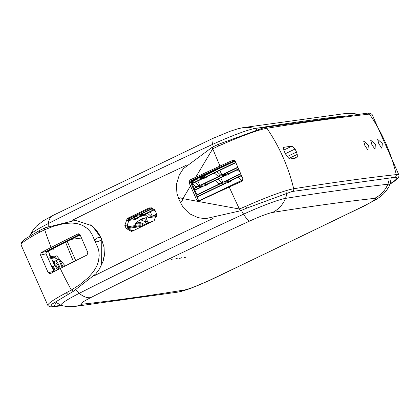 <?xml version="1.0" encoding="UTF-8"?>
<svg xmlns="http://www.w3.org/2000/svg" width="420" height="420" viewBox="0 0 420 420"><rect width="100%" height="100%" fill="white"/><g stroke="black" fill="none" stroke-linecap="round" stroke-linejoin="round"><path stroke-width="0.63" d="M58.207 259.733L55.046 257.911A5687.509 543.737 -23.9 0 1 51.44 258.337M63.1 267.015L62.549 265.949M52.495 266.863L54.521 271.43M55.367 270.984L53.382 266.511M57.645 269.792A5.67 1.785 -115.7 0 1 54.815 264.464A5.67 1.785 -115.7 0 1 54.857 260.831A5.67 1.785 -115.7 0 1 57.698 263.03A5.67 1.785 -115.7 0 1 60.113 268.527M58.459 268.522A2.835 0.892 64.3 0 0 58.548 268.495A2.835 0.892 64.3 0 0 58.123 265.555A2.835 0.892 64.3 0 0 56.086 263.387A2.835 0.892 64.3 0 0 56.453 266.201A2.835 0.892 64.3 0 0 58.459 268.522M63.037 267.047L59.64 259.382L58.653 259.518L62.181 267.477M58.653 259.518L55.697 260.946M131.733 231.121L132.641 230.995M48.195 272.727L40.556 255.145L41.102 252.714A56.149 5.366 -23.9 0 1 51.119 247.422A551.229 52.7 -23.9 0 1 77.92 233.945L80.152 234.922L87.796 252.504L87.061 254.982A551.56 52.731 156.1 0 0 60.26 268.454A56.485 5.402 156.1 0 0 50.237 273.751L48.195 272.727L53.807 271.32L54.012 271.698M53.807 271.32L46.027 253.769L40.556 255.145M79.758 234.302A540.456 51.671 156.1 0 0 56.217 246.146A45.376 4.337 156.1 0 0 46.436 251.375L46.027 253.769M60.26 268.454A172.526 82.593 63.1 0 0 71.363 289.989L66.292 292.782A53.492 5.114 156.1 0 0 47.917 305.55L49.87 306.784L52.579 306.831A2.268 2.163 -96.4 0 0 53.818 306.227A50.537 4.83 -23.9 0 1 52.563 303.77A50.537 4.83 -23.9 0 1 52.605 303.733L73.432 291.265L95.792 273.893L99.419 268.994L103.189 261.062L104.339 255.848L104.06 247.054L101.005 238.019L99.146 237.358L96.558 238.145L95.314 239.327L94.91 241.022L98.039 247.968L98.779 250.929L99.209 255.302L98.485 261.293L96.736 266.165L93.523 271.598L88.127 277.798L79.454 284.907L71.374 289.984L73.595 291.123M47.917 305.55L21.032 244.881A53.492 5.114 156.1 0 1 39.485 232.291L44.688 229.761A172.526 82.593 63.1 0 0 51.119 247.422M91.34 225.53L75.532 220.322L45.045 227.797L44.636 228.433L44.693 229.756L53.466 226.27L64.092 223.566L71.988 223.004L77.942 223.755L82.561 225.362L87.339 228.506L90.216 231.599L91.88 234.071L94.91 241.022L96.254 241.768L97.377 241.81L100.727 240.35L101.456 239.453L101.383 238.607L98.889 233.882L96.784 230.858L93.387 227.199L90.106 224.679M101.383 238.607L103.966 246.992L104.391 254.41L102.984 261.56L99.54 268.81M61.063 305.398A5696.449 544.593 -23.9 0 1 53.818 306.227L56.238 302.799M390.364 183.918L393.787 181.708L397.94 178.274L399 176.19L398.969 175.119A53.492 5.114 156.1 0 0 396.249 174.599A5699.4 544.876 156.1 0 0 293.69 188.764A172.526 161.401 80.8 0 0 266.884 128.268A5699.4 544.876 -23.9 0 1 369.443 114.109A2.268 2.163 -96.3 0 0 367.442 113.169L264.815 127.344L218.269 144.359L212.226 147.252L183.356 168.661L179.314 174.919L176.405 184.333L176.909 193.253L178.93 199.232L179.151 198.445L180.484 197.836L182.889 198.634L212.735 148.796L218.904 145.85L218.358 144.538M368.361 145.026L363.668 141.078L364.833 145.457L367.967 150.124L368.361 145.026M375.359 144.191L370.692 140.207L371.868 144.606L375.013 149.289L375.359 144.191M382.279 143.393L377.643 139.372L378.83 143.787L381.974 148.491L382.279 143.393M283.51 147.404L283.631 147.368A5702.34 545.155 -23.9 0 1 292.241 146.008L295.066 149.016L296.52 152.077L297.208 154.429L297.344 156.776L296.872 157.904A5702.608 545.181 156.1 0 0 289.984 158.991L288.661 158.146L285.432 153.825L283.978 150.764L283.416 147.472M295.066 149.016L285.469 153.641L284.618 152.087M285.469 153.641L286.083 155.022M234.743 160.671L234.554 160.739A45.376 4.337 156.1 0 0 221.786 166.378A540.456 51.671 156.1 0 0 191.678 180.327L190.759 182.831L188.969 182.49L189.913 179.991A551.229 52.7 -23.9 0 1 219.98 166.063A56.149 5.366 -23.9 0 1 232.722 160.393L233.882 160.262L235.247 161.343L242.975 178.883L241.972 181.372A56.485 5.402 156.1 0 0 229.226 187.047A551.56 52.731 156.1 0 0 199.159 200.97L198.051 201.107L196.702 200.03L188.969 182.49M246.566 208.199L291.989 191.52A2.268 2.121 80.8 0 0 293.69 188.764A53.492 5.114 156.1 0 0 245.71 206.341L239.421 209.018L182.889 198.634L182.133 200.855L181.141 201.747L180.149 201.978L183.204 207.454L189.452 213.728L197.988 217.634L205.275 218.731L240.45 210.803L246.561 208.204M196.702 200.03L198.534 200.382L199.012 201.033M198.534 200.382L190.759 182.831M229.226 187.047A172.526 24.224 -114.7 0 0 239.421 209.018L240.476 210.725M219.98 166.063A172.526 24.224 -114.7 0 1 212.735 148.796L212.42 147.378M195.694 193.966A539.49 51.576 -23.9 0 1 195.815 193.909L196.613 194.061A534.592 51.109 156.1 0 0 195.888 194.402M101.498 238.854L101.593 238.602A544.236 52.033 -23.9 0 1 101.761 238.518L101.53 238.928M126.136 228.386L124.824 225.424L127.181 218.526A544.084 52.017 -23.9 0 1 148.654 208.184L150.05 207.758L155.222 210.782L156.534 213.738L154.172 220.642A544.084 52.017 156.1 0 0 132.699 230.984L131.318 231.404L126.136 228.386L127.985 228.128L127.323 226.648L127.942 226.564A536.671 51.308 156.1 0 0 127.402 226.826M235.148 161.144A39.149 3.743 156.1 0 0 227.934 164.257A39.081 3.738 156.1 0 0 222.826 166.561A534.224 51.072 156.1 0 0 191.016 181.303L196.613 194.061M195.815 193.909L190.607 182.27M190.575 181.22L227.834 164.021A41.774 3.995 -23.9 0 1 234.995 160.923M145.162 224.963L142.606 223.424A38.335 11.424 61.1 0 0 141.928 223.146L139.781 223.115A2283.225 685.088 58.1 0 0 136.972 223.262L135.35 224.117L137.209 221.849L142.459 218.405L144.979 218.227L145.404 222.122L146.995 224.081M148.512 223.561L148.008 222.836A3.78 2.94 164.8 0 1 146.722 223.718M127.785 227.687A5683.041 543.312 156.1 0 0 139.965 225.745L137.125 225.997L134.957 225.619L134.957 224.584L135.66 223.246L137.645 221.261L146.024 217.628L148.008 222.836A36.393 3.481 -23.9 0 0 153.552 220.936M147.257 220.988A3.78 3.334 159.6 0 1 145.404 222.122A35.17 11.067 -115.7 0 0 139.729 219.991M137.645 221.261A3.78 2.321 50.9 0 1 137.209 221.849M145.016 214.699A35.17 11.067 -115.7 0 1 148.454 217.691L156.986 216.51M127.307 220.626L134.909 219.571L137.492 218.327L136.264 218.495L146.548 213.964L145.315 214.132L154.565 209.674M230.921 180.752A35.17 11.067 64.3 0 0 230.9 181.188L229.666 181.356L241.526 175.644M242.267 177.303A35.17 11.067 64.3 0 0 240.655 176.064M240.655 173.696L222.768 182.311L221.534 182.485L218.946 183.729L220.18 183.561L196.203 195.111M156.691 214.148L148.454 217.691M197.064 197.064L227.078 182.606L228.312 182.432L230.9 181.188M156.996 215.623L153.258 216.137L156.786 214.441M241.4 175.366L228.679 181.493L223.755 182.175L240.781 173.975M196.324 195.389L221.167 183.424L226.091 182.742L196.943 196.786M237.794 167.207L221.844 174.893L220.61 175.066L218.022 176.311L219.256 176.143L199.857 185.488L198.623 185.661L196.035 186.905L197.269 186.737L194.077 188.276M152.744 208.184L138.416 215.087L137.183 215.261L134.6 216.505L135.828 216.337L129.365 219.45L127.78 219.791M194.933 190.228L204.167 185.777L205.401 185.609L207.989 184.364L206.756 184.532L226.154 175.187L227.388 175.014L229.976 173.77L228.743 173.938L238.655 169.166M238.529 168.887L227.756 174.074L222.831 174.757L237.92 167.491M136.815 216.2L141.745 215.518L135.277 218.631L130.347 219.314L136.815 216.2M220.243 176.006L225.172 175.324L205.769 184.669L200.839 185.351L220.243 176.006M194.197 188.554L198.256 186.601L203.18 185.913L194.812 189.95M154.371 209.433L144.328 214.268L139.403 214.951L153.079 208.362M222.647 166.646L198.933 178.07L197.699 178.243L195.111 179.487L196.345 179.319L191.226 181.781M192.082 183.74L203.243 178.358L204.477 178.19L207.065 176.941L205.832 177.114L235.82 162.666M235.699 162.388L204.845 177.251L199.92 177.933L231.866 162.54M191.347 182.059L197.332 179.177L202.256 178.495L191.961 183.456M219.839 170.368L221.844 174.893M220.61 175.066A35.17 11.067 64.3 0 0 216.82 171.822M207.086 176.51A35.17 11.067 64.3 0 0 207.065 176.941M214.232 173.066A35.17 11.067 -115.7 0 1 218.022 176.311M197.846 180.962L199.857 185.488M198.623 185.661A35.17 11.067 64.3 0 0 194.833 182.411M192.245 183.661A35.17 11.067 -115.7 0 1 196.035 186.905M137.996 214.148L138.416 215.087M137.183 215.261A35.17 11.067 64.3 0 0 136.694 214.778M134.106 216.027A35.17 11.067 -115.7 0 1 134.6 216.505M128.977 218.578L129.365 219.45M198.765 177.691L198.933 178.07M204.23 175.859L204.845 177.251M229.997 173.334A35.17 11.067 64.3 0 0 229.976 173.77M237.143 169.89A35.17 11.067 -115.7 0 1 240.009 172.242M220.763 177.786L222.768 182.311M221.534 182.485A35.17 11.067 64.3 0 0 217.744 179.24M208.01 183.928A35.17 11.067 64.3 0 0 207.989 184.364M215.156 180.484A35.17 11.067 -115.7 0 1 218.946 183.729M146.57 213.528A35.17 11.067 64.3 0 0 146.548 213.964M153.72 210.084A35.17 11.067 -115.7 0 1 155.536 211.502M150.266 211.748L152.276 216.274M151.042 216.447A35.17 11.067 64.3 0 0 147.252 213.203M137.519 217.891A35.17 11.067 64.3 0 0 137.492 218.327M227.141 172.683L227.756 174.074M134.657 217.24L135.277 218.631M205.149 183.278L205.769 184.669M143.714 212.877L144.328 214.268M238.066 177.308A35.17 11.067 -115.7 0 1 241.857 180.553L242.97 180.401M243.112 179.954L241.857 180.553M236.98 183.55A2164.89 206.971 156.1 0 0 242.734 180.789M228.06 180.101L228.679 181.493M151.305 207.758L151.121 207.842A536.513 51.293 156.1 0 0 129.649 218.185L127.286 225.083L127.942 226.564M139.781 223.115L139.965 225.745L142.569 226.076L142.606 223.424M137.125 225.997L136.972 223.262A33.275 10.469 -115.7 0 1 141.928 223.146A3.78 3.502 -80.4 0 1 142.002 225.881M127.439 226.81A5682.301 543.239 -23.9 0 0 134.957 225.619A3.78 3.455 -18 0 0 135.434 224.212M128.147 228.459A5683.592 543.365 -23.9 0 0 140.747 226.448A37.742 3.612 -23.9 0 0 142.569 226.076L142.847 226.081M101.593 238.602L92.878 226.753M80.126 234.859A534.907 51.14 156.1 0 0 59.131 245.432A39.154 3.743 156.1 0 0 54.652 247.763A39.149 3.743 156.1 0 0 48.463 251.244L50.368 257.654L49.607 261.849M48.463 251.244L47.072 251.591L53.078 248.236A41.832 4.001 -23.9 0 1 57.897 245.732A537.721 51.408 -23.9 0 1 79.989 234.607M47.072 251.591L46.746 251.197M50.368 257.654L48.011 258.242M51.807 266.805L54.684 265.661L48.799 252.383M54.684 265.661L51.933 267.089M50.663 256.583L56.674 255.875L65.21 265.944M65.552 242.183L73.5 261.765M53.513 248.372L54.096 249.785L50.531 250.031M55.634 257.959L53.729 257.292A5688.533 543.837 -23.9 0 1 51.114 257.602M101.761 238.518L101.624 265.015M127.985 228.128L132.232 231.178M181.545 257.749L179.671 258.431L181.545 257.749M177.235 258.347L175.361 259.03L177.235 258.347M185.855 257.156L183.981 257.833L185.855 257.156M172.924 258.946L171.045 259.628L172.924 258.946M52.553 306.831A2.268 2.163 -96.4 0 0 52.579 306.831L62.155 305.729M66.292 292.782L67.263 293.843L68.45 294.016M41.102 252.714L46.436 251.375M78.556 233.788L77.92 233.945M101.42 238.691L97.104 231.242L91.271 225.482M39.485 232.291L39.391 231.021L39.795 230.354L45.045 227.797M394.459 177.366A50.537 4.83 -23.9 0 1 394.469 177.366A50.537 4.83 -23.9 0 1 394.527 177.361A50.537 4.83 -23.9 0 1 390.516 183.503M398.969 175.119L372.083 114.45A53.492 5.114 156.1 0 0 369.443 114.109A172.526 164.399 -96.3 0 1 396.249 174.599A2.268 2.163 83.7 0 1 394.385 177.377M394.475 177.366L291.989 191.52A2.268 2.121 80.8 0 1 291.879 191.531M264.815 127.344A2.268 2.121 -99.2 0 1 266.884 128.268A53.492 5.114 156.1 0 0 218.904 145.85M189.913 179.991L191.678 180.327M234.554 160.739L232.722 160.393M245.71 206.341L246.545 208.147M283.694 150.124L292.241 146.008M294.1 158.34L297.344 156.776M297.208 154.429L288.918 158.424M287.259 156.534L296.52 152.077M356.717 114.398A28.361 27.022 -96.3 0 0 346.238 113.405L242.844 127.68A28.361 26.534 80.8 0 1 254.567 128.588A5687.283 543.716 -23.9 0 1 343.329 116.02M213.313 146.701A15.125 2.126 65.3 0 1 212.646 144.359A28.361 3.985 -114.7 0 1 212.531 138.558L52.931 215.455A28.361 13.577 63.1 0 0 48.305 223.54A536.45 51.287 -23.9 0 1 212.646 144.359A41.375 3.953 156.1 0 1 254.567 128.588A15.125 14.149 80.8 0 1 256.583 129.418M222.206 166.184L222.38 166.483M227.834 164.021L227.698 163.711M144.979 218.227A3.78 3.685 170.8 0 0 146.024 217.628A20.795 19.446 80.8 0 1 147.257 216.547M145.583 215.124A5668.598 541.931 -23.9 0 1 142.102 215.68M241.689 180.385A2164.15 206.897 -23.9 0 1 198.87 200.891M80.372 235.468A5683.592 543.365 -23.9 0 1 78.361 235.741M140.774 223.067L140.952 225.724A22.691 21.215 -99.2 0 1 140.747 226.448A3.78 3.539 -99.2 0 0 140.6 227.162M134.363 230.181A5684.774 543.475 -23.9 0 1 130.604 230.774M81.417 238.03A5684.553 543.459 -23.9 0 1 71.048 239.411M29.636 236.082L30.13 234.911A41.375 3.953 156.1 0 1 48.305 223.54A15.125 7.24 63.1 0 0 48.258 226.396M72.235 220.327A541.327 51.755 -23.9 0 1 186.244 165.349M53.078 248.236L52.736 247.942M53.729 257.292L56.674 255.875M57.897 245.732L57.614 245.443M127.181 218.526L129.649 218.185M127.286 225.083L124.824 225.424M151.121 207.842L148.654 208.184M93.97 275.919A541.327 51.755 -23.9 0 1 213.087 218.474M55.109 301.817L61.415 305.513A41.375 3.953 -23.9 0 1 79.238 293.344A15.125 7.24 -116.9 0 1 75.894 289.837M82.073 304.217A28.361 27.017 83.6 0 1 73.805 306.59L177.476 292.173A28.361 26.523 -99.2 0 0 184.375 289.989A5668.598 541.931 -23.9 0 1 82.073 304.217A22.691 2.168 -23.9 0 1 90.925 297.528A28.361 13.577 63.1 0 1 79.238 293.344A536.45 51.287 -23.9 0 1 243.579 214.168A15.125 2.126 -114.7 0 1 241.411 210.404M90.925 297.528A517.766 49.497 -23.9 0 1 249.538 221.109A28.361 3.985 -114.7 0 1 243.579 214.168A41.375 3.953 -23.9 0 1 285.5 198.392A28.361 26.534 80.8 0 1 272.528 212.462A5668.598 541.931 -23.9 0 1 374.53 198.371A22.691 2.168 -23.9 0 1 363.122 206.335A2150.447 205.59 -23.9 0 1 210.137 280.04A22.691 2.168 -23.9 0 1 184.375 289.989M249.538 221.109A22.691 2.168 -23.9 0 1 272.528 212.462M374.53 198.371A28.361 27.022 -96.3 0 0 387.844 184.259A5687.283 543.716 -23.9 0 0 285.5 198.392A15.125 14.149 -99.2 0 0 286.655 192.78M391.34 177.382L389.87 185.089A41.375 3.953 -23.9 0 0 387.844 184.259A15.125 14.411 -96.3 0 0 389.062 177.975M210.137 280.04A28.361 7.801 64.5 0 0 210.898 279.836L190.239 288.561L181.351 291.365L177.476 292.173M210.898 279.836L364.108 206.015A28.361 10.033 -116 0 1 363.122 206.335M54.857 260.831L52.952 261.749M21.032 244.881L21.431 242.613L23.436 240.382L26.082 238.382L39.858 230.317M372.083 114.45L370.13 113.216L367.442 113.169M180.149 201.978L178.936 199.238M346.238 113.405L352.669 113.327L357.819 114.266M52.931 215.455L43.407 220.768L36.65 225.928L33.715 229.142L30.13 234.911M67.2 241.348L75.747 260.636M212.531 138.558L230.029 131.308L237.988 128.746L242.844 127.68M73.805 306.59L67.368 306.673L61.415 305.513M364.108 206.015L376.383 199.369L380.048 196.865L383.318 194.103L386.264 190.89L389.87 185.089"/></g></svg>
